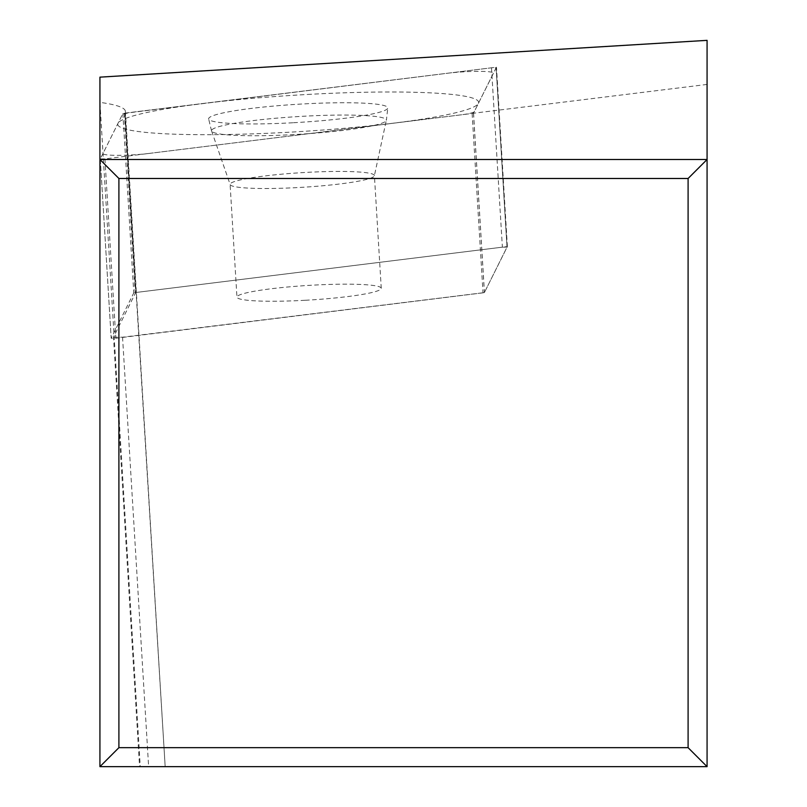 <?xml version="1.0" encoding="UTF-8"?>
<svg xmlns="http://www.w3.org/2000/svg" width="807" height="807" viewBox="0 0 807 807"><rect width="100%" height="100%" fill="white"/><g stroke="black" fill="none" stroke-linecap="round" stroke-linejoin="round"><path stroke-width="0.61" stroke-dasharray="4.04 3.03" d="M707.073 40.35L707.073 766.65L99.927 766.65L99.927 77.149M125.378 111.336L165.173 766.65L125.075 112.698A227.685 23.08 -3.5 0 0 125.378 111.336A227.685 23.08 -3.5 0 0 99.927 102.378L140.267 766.65M99.927 159.504L707.073 159.504M707.073 84.432L473.477 113.232L496.487 67.183L124.853 113.141L135.737 292.507L113.494 337.195L139.571 766.65M113.494 337.195L122.553 337.195L484.371 292.598L507.381 246.549L135.737 292.507M122.553 337.195L148.629 766.65M473.477 113.232L484.371 292.598M507.381 246.549L496.487 67.183M100.29 158.888L104.93 158.888L472.115 113.474L473.538 113.141L496.123 67.798L491.483 67.798L122.876 113.545L100.29 158.888L111.184 338.254L133.77 292.911L135.183 292.578L502.378 247.164L507.018 247.144L484.432 292.507L483.01 292.84L115.815 338.254L111.184 338.254M496.123 67.778L507.008 247.164L496.123 67.778M293.536 122.725A89.748 9.099 176.5 0 0 387.784 108.067A89.748 9.099 176.5 0 0 302.877 103.962A89.748 9.099 176.5 0 0 208.65 118.942A89.748 9.099 176.5 0 0 293.536 122.725M305.339 300.265A72.287 7.324 176.5 0 0 381.257 288.331A72.287 7.324 176.5 0 0 312.864 285.153A72.287 7.324 176.5 0 0 236.945 297.087A72.287 7.324 176.5 0 0 305.339 300.265M211.696 131.248L230.096 184.349A72.287 7.324 -3.5 0 0 298.489 187.527A72.287 7.324 176.5 0 0 374.408 175.593L386.25 120.647A87.6 8.877 176.5 0 1 294.384 134.557A87.6 8.877 -3.5 0 1 211.696 131.248A87.6 8.877 -3.5 0 1 211.525 130.875A87.6 8.877 -3.5 0 1 303.503 116.248A87.6 8.877 176.5 0 1 386.382 120.253L387.784 108.067M307.618 94.449A180.718 18.319 -3.5 0 1 478.359 103.478A180.718 18.319 -3.5 0 1 288.805 132.237A180.718 18.319 -3.5 0 1 118.064 123.209A180.718 18.319 -3.5 0 1 307.618 94.449M149.345 153.401A30.353 3.077 -3.5 0 1 117.913 155.327A30.353 3.077 -3.5 0 1 103.024 153.411L122.139 115.028A30.353 3.077 -3.5 0 1 136.333 111.729L447.068 73.296A30.353 3.077 -3.5 0 1 478.501 71.359A30.353 3.077 -3.5 0 1 493.39 73.286L474.284 111.659A30.353 3.077 -3.5 0 1 460.081 114.967L149.345 153.401M122.876 113.545L133.77 292.911M124.298 113.212L135.183 292.578M491.483 67.798L502.378 247.164M473.538 113.141L484.432 292.507M472.115 113.474L483.01 292.84M104.93 158.888L115.815 338.254M381.257 288.331L374.408 175.593A72.287 7.324 176.5 0 0 306.014 172.416A72.287 7.324 -3.5 0 0 230.096 184.349L236.945 297.087M100.29 158.908L111.184 338.274M211.525 130.875L208.65 118.942"/><path stroke-width="1.21" d="M688.099 178.478L118.901 178.478L118.901 747.675L688.099 747.675L688.099 178.478L707.073 159.504L99.927 159.504L118.901 178.478M99.927 766.65L707.073 766.65L707.073 40.35L99.927 77.149L99.927 766.65L118.901 747.675M707.073 766.65L688.099 747.675"/></g></svg>

